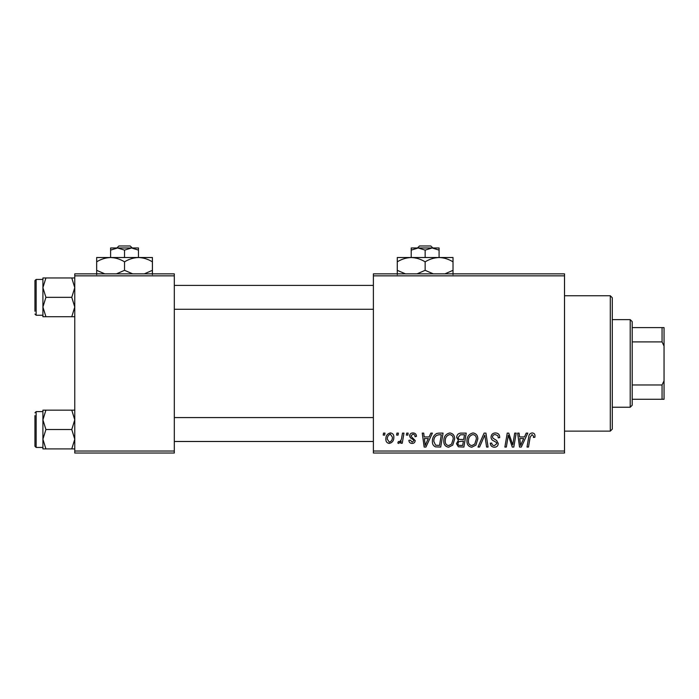 <?xml version="1.0" encoding="UTF-8"?>
<svg xmlns="http://www.w3.org/2000/svg" width="699" height="699" viewBox="0 0 699 699"><rect width="100%" height="100%" fill="white"/><g stroke="black" fill="none" stroke-linecap="round" stroke-linejoin="round"><path stroke-width="1.05" d="M564.512 453.022L373.388 453.022L373.388 451.03L564.512 451.03L564.512 453.022M564.512 275.843L373.388 275.843L373.388 273.851L564.512 273.851L564.512 451.03M406.687 433.118L408.137 433.118L407.84 435.101L406.355 435.101L406.687 433.118M396.918 433.118L398.369 433.118L398.063 435.101L396.578 435.101L396.918 433.118M449.868 432.934C453.074 433.52 454.673 435.529 454.656 438.963L452.742 445.123L448.609 447.229C445.298 446.626 443.699 444.555 443.795 441.025C443.769 436.604 445.787 433.904 449.868 432.934M430.829 433.118L432.401 433.118L425.927 447.054L424.153 447.054L422.248 433.118L423.708 433.118L424.171 436.919L429.116 436.919L430.829 433.118M460.65 433.118L466.233 433.118L463.883 447.054L458.378 446.818L456.464 443.664L458.378 440.265L456.639 437.452C456.814 434.883 458.151 433.432 460.65 433.118M484.092 433.118L485.945 433.118L488.077 447.054L486.609 447.054L484.783 435.101L479.566 447.054L478.002 447.054L484.092 433.118M535.006 436.01L534.884 437.277L533.424 437.46L533.564 436.246L532.061 434.56L530.165 437.181L528.488 447.054L527.02 447.054L528.75 436.84C528.916 434.568 530.06 433.266 532.157 432.934C534.053 433.057 534.997 434.079 535.006 436.01M514.717 433.118L516.185 433.118L513.809 447.054L512.28 447.054L508.287 435.224L506.347 447.054L504.879 447.054L507.238 433.118L508.767 433.118L512.778 444.922L514.717 433.118M373.388 275.843L373.388 451.03M526.207 433.118L527.78 433.118L521.305 447.054L519.532 447.054L517.627 433.118L519.086 433.118L519.549 436.919L524.495 436.919L526.207 433.118M495.399 432.934C498.326 433.092 499.759 434.664 499.715 437.653L498.265 437.819L497.898 435.765L495.303 434.56C493.66 434.551 492.716 435.328 492.48 436.892L492.856 438.116L496.631 440.484L498.265 443.533C498.081 445.918 496.788 447.15 494.368 447.229C491.851 447.08 490.488 445.735 490.296 443.192L491.746 443.061C491.895 444.678 492.786 445.525 494.42 445.604L496.823 443.62L496.281 442.38L493.782 440.929C491.991 440.213 491.074 438.92 491.03 437.032C491.292 434.42 492.751 433.048 495.399 432.934M473.031 432.934C476.246 433.52 477.836 435.529 477.819 438.963L475.905 445.123L471.773 447.229C468.47 446.626 466.862 444.555 466.958 441.025C466.932 436.604 468.959 433.904 473.031 432.934M416.464 436.368L415.014 436.735C415.075 435.215 414.385 434.376 412.934 434.201L411.038 435.757L411.335 436.639L415.197 440.545C415.031 442.38 414.018 443.349 412.157 443.428C410.13 443.384 409.037 442.353 408.863 440.353L410.313 440.169L412.227 442.161L413.747 440.772L413.607 439.951L410.313 437.714L409.588 435.87C409.859 433.93 410.995 432.952 413.004 432.934C415.215 433.022 416.368 434.166 416.464 436.368M438.946 433.118L443.07 433.118L440.711 447.054L435.46 446.871C433.24 445.787 432.218 443.944 432.393 441.349C432.305 437.792 433.747 435.162 436.709 433.45L438.946 433.118M390.392 432.934C392.689 433.24 393.834 434.586 393.843 436.971C393.974 440.51 392.454 442.659 389.256 443.428C386.94 443.061 385.813 441.646 385.874 439.19C385.787 435.8 387.298 433.712 390.392 432.934M402.502 433.118L403.97 433.118L402.257 443.253L400.789 443.253L401.156 441.156L398.806 443.428L397.818 443.061L398.404 441.48L399.129 441.803C400.807 440.859 401.689 439.313 401.768 437.163L402.502 433.118M383.524 433.118L384.974 433.118L384.668 435.101L383.192 435.101L383.524 433.118M174.304 453.022L74.767 453.022L74.767 451.03L174.304 451.03L174.304 453.022M174.304 275.843L74.767 275.843L74.767 273.851L174.304 273.851L174.304 451.03M74.767 275.843L74.767 451.03M521.777 442.677L523.7 438.544L519.75 438.544L520.624 445.525L521.777 442.677M474.77 444.057L476.369 438.893C476.386 436.438 475.241 434.996 472.926 434.56C469.824 435.494 468.321 437.705 468.409 441.183C468.347 443.673 469.483 445.149 471.816 445.604L474.77 444.057M462.686 445.42L463.42 441.078L458.71 441.654L457.906 443.603C458.037 444.957 458.797 445.56 460.204 445.42L462.686 445.42M463.699 439.453L464.494 434.743L460.353 434.813L458.09 437.487C458.238 438.937 459.077 439.592 460.624 439.453L463.699 439.453M426.399 442.677L428.321 438.544L424.372 438.544L425.245 445.525L426.399 442.677M439.522 445.42L441.322 434.743L439.47 434.743C435.626 435.101 433.747 437.329 433.834 441.436L435.591 445.184L439.522 445.42M451.606 444.057L453.205 438.893C453.223 436.438 452.07 434.996 449.763 434.56C446.661 435.494 445.149 437.705 445.237 441.183C445.184 443.673 446.32 445.149 448.653 445.604L451.606 444.057M389.317 442.161C391.51 441.366 392.532 439.68 392.392 437.128L390.383 434.201C388.26 435.04 387.237 436.709 387.325 439.199L389.317 442.161M610.297 295.747L612.289 297.739L612.289 429.134L610.297 431.126L610.297 295.747L564.512 295.747M42.91 287.647L42.91 307.027L45.916 297.337L42.91 287.647L45.916 277.957L42.91 277.957L42.91 287.647M34.95 311.273L34.95 280.614L36.147 279.425L36.147 315.258L42.91 315.258M74.767 277.957L71.77 277.957L74.767 287.647L71.77 297.337L45.916 297.337M71.77 277.957L45.916 277.957M71.77 297.337L74.767 307.027L71.77 316.717L45.916 316.717L42.91 307.027L42.91 316.717L45.916 316.717M71.77 316.717L74.767 316.717M74.767 410.156L71.77 410.156L74.767 419.846L71.77 429.527L74.767 439.217L71.77 448.907L45.916 448.907L42.91 439.217L45.916 429.527L42.91 419.846L45.916 410.156L42.91 410.156L42.91 448.907L45.916 448.907M34.95 415.599L34.95 429.527L34.95 415.599M42.91 411.615L36.147 411.615L36.147 447.447L34.95 446.25L34.95 429.527M71.77 410.156L45.916 410.156M71.77 429.527L45.916 429.527M71.77 448.907L74.767 448.907M630.21 407.237L630.21 319.635L632.193 321.627L632.193 405.245L630.21 407.237L612.289 407.237M630.21 319.635L612.289 319.635M664.05 399.269L662.058 399.269L662.058 384.966L664.05 380.789L664.05 399.269M632.193 399.269L662.058 399.269M632.193 327.604L664.05 327.604L664.05 380.789M632.193 384.966L662.058 384.966M664.05 346.084L662.058 341.898L662.058 327.604M632.193 341.898L662.058 341.898M419.522 245.978L417.443 247.97L419.522 245.978L430.785 245.978L432.864 247.97L430.785 245.978M425.149 250.12L432.122 247.97L411.213 247.97L411.213 250.12L418.185 247.97L425.149 250.12L425.149 257.52M411.213 250.12L411.213 257.52L453.022 257.52L453.022 270.33L444.896 273.851M439.086 250.12L439.086 247.97L432.122 247.97L439.086 250.12L439.086 257.52C443.979 257.686 448.627 259.128 453.022 261.837M405.403 273.851L397.277 270.33L397.277 257.52L411.213 257.52C416.106 257.686 420.754 259.128 425.149 261.837L425.149 270.33L417.023 273.851M397.277 270.33L397.277 274.646M397.277 261.837C401.619 259.137 406.268 257.704 411.213 257.52M425.149 261.837C429.492 259.137 434.131 257.704 439.086 257.52M433.275 273.851L425.149 270.33M453.022 274.646L453.022 270.33M118.909 245.978L116.829 247.97L118.909 245.978L130.171 245.978L132.251 247.97L130.171 245.978M124.536 250.12L131.508 247.97L110.599 247.97L110.599 250.12L117.572 247.97L124.536 250.12L124.536 257.52M110.599 250.12L110.599 257.52L152.408 257.52L152.408 270.33L144.282 273.851M138.472 250.12L138.472 247.97L131.508 247.97L138.472 250.12L138.472 257.52C143.365 257.686 148.013 259.128 152.408 261.837M104.789 273.851L96.663 270.33L96.663 257.52L110.599 257.52C115.492 257.686 120.141 259.128 124.536 261.837L124.536 270.33L116.41 273.851M96.663 270.33L96.663 274.646M96.663 261.837C101.005 259.137 105.654 257.704 110.599 257.52M124.536 261.837C128.878 259.137 133.518 257.704 138.472 257.52M132.661 273.851L124.536 270.33M152.408 274.646L152.408 270.33M610.297 431.126L564.512 431.126M36.147 279.425L42.91 279.425M36.147 315.258L34.95 314.061M373.388 285.393L174.304 285.393M373.388 309.281L174.304 309.281M174.304 441.48L373.388 441.48M174.304 417.583L373.388 417.583M36.147 447.447L42.91 447.447M36.147 411.615L34.95 412.812"/></g></svg>
